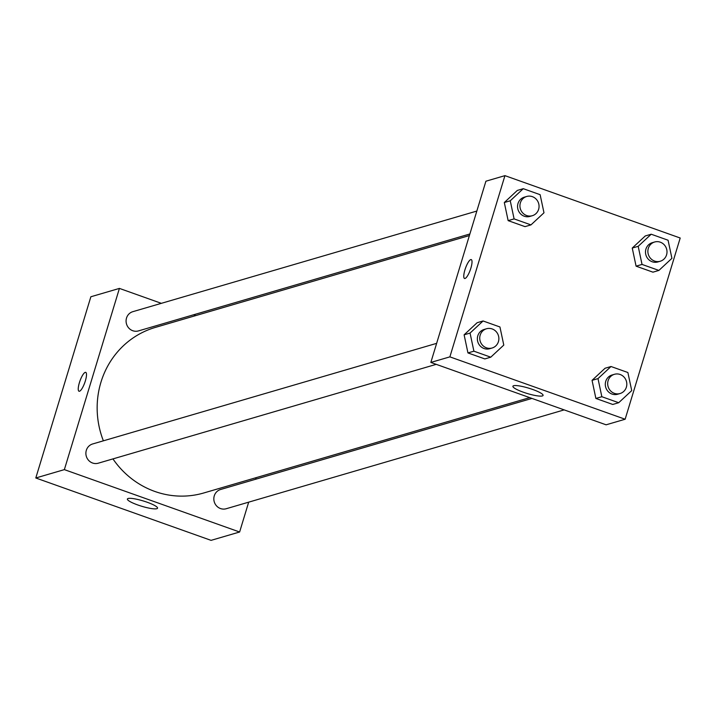 <?xml version="1.0" encoding="UTF-8"?>
<svg xmlns="http://www.w3.org/2000/svg" width="716" height="716" viewBox="0 0 716 716"><rect width="100%" height="100%" fill="white"/><g stroke="black" fill="none" stroke-linecap="round" stroke-linejoin="round"><path stroke-width="1.07" d="M248.685 502.158L239.618 532.006L211.059 540.356L35.8 477.984L90.86 296.764L119.42 288.405L161.351 303.333M79.503 391.24A10.024 2.551 109.6 0 1 79.011 391.24A10.024 2.551 109.6 0 1 79.959 380.948A10.024 2.551 109.6 0 1 85.723 372.365A10.024 2.551 109.6 0 1 85.07 381.798A10.024 2.551 109.6 0 1 79.503 391.24M239.618 532.006L64.359 469.624L35.8 477.984M64.359 469.624L119.42 288.405M85.732 372.365A10.024 2.551 -70.4 0 0 79.968 380.948A10.024 2.551 -70.4 0 0 79.011 391.24M137.785 504.968A15.761 2.766 16.9 0 1 127.385 499.016A15.761 2.766 16.9 0 1 143.272 500.958A15.761 2.766 16.9 0 1 157.547 508.181A15.761 2.766 16.9 0 1 137.785 504.968M256.131 477.662L255.648 479.246M193.553 314.798L195.781 315.586M531.961 398.418L220.582 489.502A10.024 9.532 73.7 0 0 214.263 495.866A10.024 9.532 73.7 0 0 216.608 505.961A10.024 9.532 73.7 0 0 226.202 508.736L564.163 409.883M476.829 211.059L132.827 311.675A10.024 9.532 73.7 0 0 126.499 323.972A10.024 9.532 73.7 0 0 138.457 330.908L469.875 233.971M436.644 343.349L92.641 443.965A10.024 9.532 73.7 0 0 86.305 456.262A10.024 9.532 73.7 0 0 98.262 463.198L436.223 364.346M469.392 235.555L155.3 327.427A86.251 82.018 73.7 0 0 103.381 440.823M112.949 458.902A86.251 82.018 73.7 0 0 203.729 492.984L529.742 397.631M625.14 419.236L606.103 424.812L430.844 362.43L485.904 181.211L504.941 175.644L680.2 238.016L625.14 419.236L449.881 356.863L504.941 175.644M592.051 380.348L595.891 398.454L612.762 404.459L595.891 398.454L592.051 380.348L605.074 368.248L592.051 380.348L598.003 378.612L611.017 366.511L627.887 372.517L631.727 390.614L618.705 402.714L601.843 396.718L598.003 378.612M464.111 334.82L467.951 352.925L484.822 358.922L467.951 352.925L464.111 334.82L477.133 322.719L464.111 334.82L470.054 333.074L483.076 320.974L499.947 326.979L503.787 345.085L490.764 357.186L473.903 351.18L470.054 333.074M504.306 202.53L508.145 220.635L525.007 226.632L508.145 220.635L504.306 202.53L517.319 190.429L504.306 202.53L510.248 200.784L523.271 188.684L540.133 194.689L543.981 212.795L530.959 224.896L514.097 218.89L510.248 200.784M636.085 266.164L652.947 272.17L636.085 266.164L632.246 248.058L636.085 266.164L642.037 264.428L638.189 246.322L651.211 234.221L668.073 240.227L671.921 258.324L658.899 270.424L642.037 264.428M645.259 235.958L632.246 248.058L645.259 235.958L651.211 234.221M542.352 395.948A15.761 2.766 16.9 0 1 525.231 392.86A15.761 2.766 16.9 0 1 512.907 386.255A15.761 2.766 16.9 0 1 528.793 388.188A15.761 2.766 16.9 0 1 543.077 395.42A15.761 2.766 16.9 0 1 542.352 395.948M449.881 356.863L430.844 362.43M464.917 269.905A10.024 2.551 109.6 0 1 471.253 259.604A10.024 2.551 109.6 0 1 470.296 269.896A10.024 2.551 109.6 0 1 464.532 278.479A10.024 2.551 109.6 0 1 464.917 269.905M471.253 259.604A10.024 2.551 -70.4 0 0 464.926 269.914A10.024 2.551 -70.4 0 0 464.532 278.479M614.426 374.298L612.055 374.996A10.024 9.532 73.7 0 0 605.718 387.284A10.024 9.532 73.7 0 0 617.675 394.23L620.056 393.531A10.024 9.532 73.7 0 0 626.375 387.168A10.024 9.532 73.7 0 0 624.03 377.072A10.024 9.532 73.7 0 0 614.426 374.298A10.024 9.532 73.7 0 0 608.099 386.595A10.024 9.532 73.7 0 0 620.056 393.531M611.017 366.511L605.074 368.248M618.705 402.714L612.762 404.459M601.843 396.718L595.891 398.454M486.486 328.769L484.106 329.467A10.024 9.532 73.7 0 0 477.778 341.756A10.024 9.532 73.7 0 0 489.735 348.701L492.116 348.003A10.024 9.532 73.7 0 0 498.434 341.63A10.024 9.532 73.7 0 0 496.09 331.544A10.024 9.532 73.7 0 0 486.486 328.769A10.024 9.532 73.7 0 0 480.159 341.058A10.024 9.532 73.7 0 0 492.116 348.003M483.076 320.974L477.133 322.719M490.764 357.186L484.822 358.922M473.903 351.18L467.951 352.925M654.621 242.008L652.24 242.706A10.024 9.532 73.7 0 0 645.913 254.994A10.024 9.532 73.7 0 0 657.87 261.94L660.25 261.242A10.024 9.532 73.7 0 0 666.56 254.878A10.024 9.532 73.7 0 0 664.224 244.782A10.024 9.532 73.7 0 0 654.621 242.008A10.024 9.532 73.7 0 0 648.293 254.305A10.024 9.532 73.7 0 0 660.25 261.242M638.189 246.322L632.246 248.058M658.899 270.424L652.947 272.17M526.681 196.479L524.3 197.177A10.024 9.532 73.7 0 0 517.972 209.466A10.024 9.532 73.7 0 0 529.93 216.411L532.31 215.713A10.024 9.532 73.7 0 0 538.62 209.341A10.024 9.532 73.7 0 0 536.284 199.254A10.024 9.532 73.7 0 0 526.681 196.479A10.024 9.532 73.7 0 0 520.353 208.768A10.024 9.532 73.7 0 0 532.31 215.713M523.271 188.684L517.319 190.429M530.959 224.896L525.007 226.632M514.097 218.89L508.145 220.635"/></g></svg>

